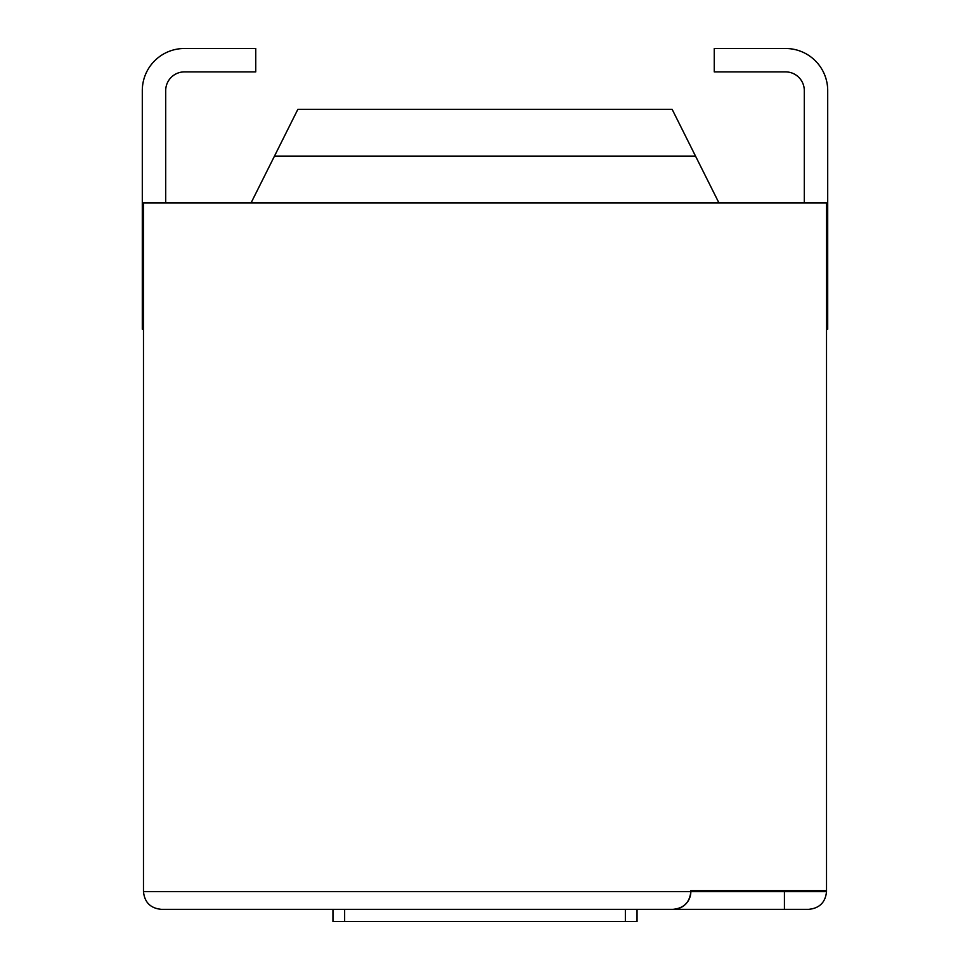 <?xml version="1.0" encoding="UTF-8"?>
<svg xmlns="http://www.w3.org/2000/svg" width="970" height="970" viewBox="0 0 970 970"><rect width="100%" height="100%" fill="white"/><g stroke="black" fill="none" stroke-linecap="round" stroke-linejoin="round"><path stroke-width="1.45" d="M637.047 921.5L332.952 921.5L332.952 909.339L161.25 909.339L673.071 909.339A17.775 17.775 0 0 0 690.846 891.563C689.779 902.33 683.85 908.26 673.071 909.339A17.775 17.775 0 0 0 690.846 891.563L690.846 890.618L826.525 890.618L826.525 891.563C825.458 902.33 819.529 908.26 808.75 909.339L637.047 909.339L637.047 921.5M808.75 909.339C819.529 908.26 825.458 902.33 826.525 891.563L784.427 891.563L784.427 909.339L673.071 909.339M826.525 890.618L826.525 202.888L143.475 202.888L143.475 891.563C144.542 902.33 150.471 908.26 161.25 909.339C150.471 908.26 144.542 902.33 143.475 891.563L784.427 891.563L784.427 890.618M165.7 202.888L165.7 90.598A18.709 18.709 0 0 1 184.397 71.889L255.753 71.889L255.753 48.5L184.397 48.5A42.098 42.098 0 0 0 142.299 90.598L142.299 329.206L143.475 329.206M255.753 48.5L184.397 48.5M785.603 71.889A18.709 18.709 0 0 1 804.3 90.598A18.709 18.709 0 0 0 785.603 71.889A18.709 18.709 0 0 1 804.3 90.598A18.709 18.709 0 0 0 785.603 71.889L714.247 71.889L714.247 48.5L785.603 48.5A42.098 42.098 0 0 1 827.701 90.598L827.701 329.206L827.701 90.598M804.3 90.598L804.3 202.888M826.525 329.206L827.701 329.206M714.247 48.5L785.603 48.5M695.526 156.109L672.137 109.319L297.863 109.319L274.474 156.109L695.526 156.109L718.928 202.888M251.072 202.888L274.474 156.109M625.359 909.339L625.359 921.5M344.641 909.339L344.641 921.5"/></g></svg>
